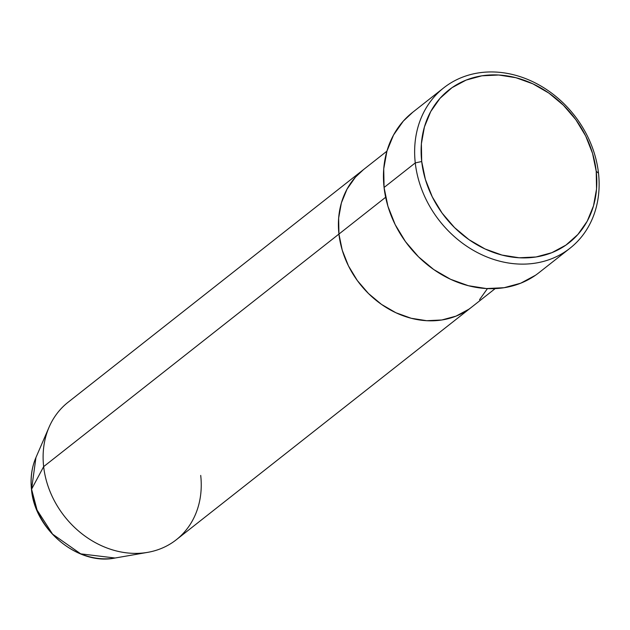 <?xml version="1.0" encoding="UTF-8"?>
<svg xmlns="http://www.w3.org/2000/svg" width="630" height="630" viewBox="0 0 630 630"><rect width="100%" height="100%" fill="white"/><g stroke="black" fill="none" stroke-linecap="round" stroke-linejoin="round"><path stroke-width="0.94" d="M415.265 162.91L421.706 161.516A97.201 81.522 -128.2 0 1 498.716 75.009A97.201 81.522 -128.2 0 1 596.216 171.273L598.5 173.155A102.06 85.593 51.8 0 0 496.117 72.08A102.06 85.593 51.8 0 0 415.265 162.91A102.06 85.593 -128.2 0 1 443.733 87.853A102.06 85.593 -128.2 0 1 538.508 84.648A102.06 85.593 -128.2 0 1 598.5 173.155A102.06 85.593 -128.2 0 1 570.032 248.212A102.06 85.593 -128.2 0 1 475.256 251.417A102.06 85.593 -128.2 0 1 415.265 162.91L384.072 187.48L415.265 162.91A102.06 85.593 51.8 0 0 517.647 263.986A102.06 85.593 51.8 0 0 598.5 173.155L596.216 171.273L592.539 153.35L585.656 135.93L575.82 119.676L563.409 105.226L548.919 93.122L532.885 83.829L515.931 77.718L498.716 75.009L481.887 75.813L466.106 80.097L451.962 87.704L440.016 98.327L430.715 111.565L424.431 126.913L421.383 143.782L421.706 161.516L425.384 179.44L432.274 196.859L442.11 213.113L454.513 227.564L469.011 239.668L485.045 248.96L501.992 255.071L519.215 257.78L536.035 256.977L551.825 252.693L565.96 245.086L577.907 234.462L587.207 221.225L593.499 205.868L596.539 189.008L596.216 171.273A97.201 81.522 -128.2 0 1 519.215 257.78A97.201 81.522 -128.2 0 1 421.706 161.516L415.265 162.91M338.94 234.069L385.647 197.277L338.94 234.069L338.649 218.106L341.381 202.923L347.043 189.11L355.414 177.195L363.534 169.572L355.414 177.195L347.043 189.11L341.381 202.923L338.649 218.106L338.94 234.069A87.483 73.371 51.8 0 0 390.356 309.928A87.483 73.371 51.8 0 0 471.594 307.18A87.483 73.371 -128.2 0 1 390.356 309.928A87.483 73.371 -128.2 0 1 338.94 234.069A87.483 73.371 -128.2 0 1 363.337 169.73A87.483 73.371 51.8 0 0 338.94 234.069L43.651 466.625A87.483 73.371 -128.2 0 1 49.093 427.14L35.949 457.514A70.213 58.889 51.8 0 0 31.579 489.211L35.949 457.514C31.728 467.405 30.248 478.091 31.5 489.565C34.776 529.893 78.136 565.748 115.093 558.015L80.734 553.857L52.589 534.145L37.06 510.04L31.579 489.211L43.651 466.625L338.94 234.069L342.248 250.197L338.94 234.069M443.733 87.853L412.54 112.416A102.06 85.593 51.8 0 0 384.072 187.48A102.06 85.593 51.8 0 0 444.063 275.979A102.06 85.593 51.8 0 0 538.839 272.782L570.032 248.212M487.439 288.603L479.517 299.715L487.439 288.603M468.767 309.283L456.041 316.118L441.835 319.977L426.691 320.702L411.193 318.268L395.939 312.764L381.504 304.4L368.463 293.509L357.297 280.5L348.445 265.876L342.248 250.197L348.445 265.876L357.297 280.5L368.463 293.509L381.504 304.4L395.939 312.764L411.193 318.268L426.691 320.702L441.835 319.977L456.041 316.118L468.767 309.283M535.539 275.231L520.695 283.209L504.118 287.705L486.454 288.556L468.373 285.713L450.576 279.287L433.739 269.538L418.517 256.827L405.492 241.652L395.168 224.587L387.93 206.293L384.072 187.48L383.733 168.856L386.93 151.145L393.537 135.033L403.294 121.125L412.768 112.242M386.93 151.153L68.048 402.286A87.483 73.371 51.8 0 0 43.651 466.625L31.579 489.211A4.859 1.575 173.6 0 0 31.5 489.573A4.859 1.575 -6.4 0 1 31.579 489.211A70.213 58.889 51.8 0 0 115.093 558.015L147.703 552.352A87.483 73.371 -128.2 0 1 43.651 466.625A87.483 73.371 51.8 0 0 95.067 542.485A87.483 73.371 51.8 0 0 176.305 539.745L495.18 288.603M200.71 475.406A87.483 73.371 -128.2 0 1 147.703 552.352"/></g></svg>
